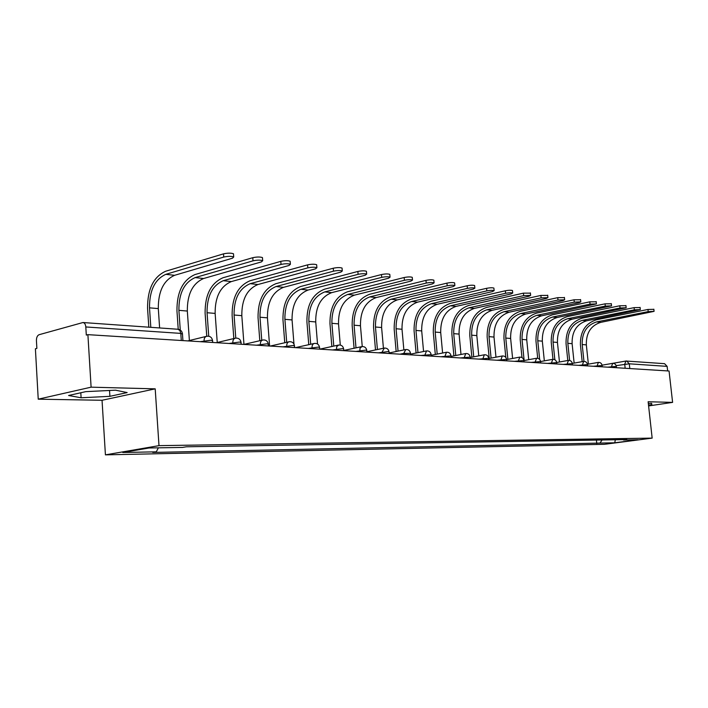<?xml version="1.0" encoding="UTF-8"?>
<svg xmlns="http://www.w3.org/2000/svg" width="708" height="708" viewBox="0 0 708 708"><rect width="100%" height="100%" fill="white"/><g stroke="black" fill="none" stroke-linecap="round" stroke-linejoin="round"><path stroke-width="1.06" d="M91.102 387.17L38.232 399.179L102.04 400.277L105.421 454.855L604.579 444.297L652.156 438.119L158.99 445.642L155.202 388.851L91.102 387.17L87.898 334.654L669.06 371.01L672.6 402.383L648.139 401.746L652.156 438.119M38.232 399.179L35.4 348.779L36.869 348.389L36.427 340.566C36.435 337.468 37.32 335.512 39.09 334.707L82.96 322.529L177.912 329.247L179.859 330.477L180.797 333.397L85.81 326.954C85.535 324.282 84.579 322.813 82.96 322.529M629.81 368.558L629.288 363.806L626.668 360.991L625.952 361.027L664.564 363.673L667.122 366.372L629.288 363.806L616.181 365.647M667.635 370.921L667.122 366.372M648.599 405.932L672.6 402.383M85.81 326.954L86.305 335.079L87.898 334.654M158.362 447.837L156.309 451.828L122.776 452.492L149.016 447.987L182.567 447.429L186.319 446.792L626.863 439.562L623.518 440.004L638.085 439.756L614.756 442.792L600.012 443.075L602.074 439.969M156.309 451.828L152.716 452.43L600.012 443.075M105.421 454.855L158.99 445.642M102.04 400.277L155.202 388.851M127.157 392.586L115.563 390.188L85.783 391.639L68.588 395.498L81.101 397.781L109.899 396.33L127.157 392.586M648.51 405.135L651.838 404.64L651.634 403.303L648.333 403.507M596.41 440.066L596.773 443.5M615.332 439.756L614.756 442.792M109.536 390.48L109.899 396.33M80.8 392.763L81.101 397.781M148.822 327.193L147.565 308.387C147.45 289.227 153.459 276.855 165.592 271.27L223.498 253.862C227.675 252.96 231.003 252.924 233.481 253.765L233.534 254.429M159.619 327.954L158.309 308.591C158.203 291.386 163.637 280.297 174.593 275.315L232.507 258.19L233.72 256.96C231.242 256.128 227.914 256.163 223.737 257.057L165.805 274.341C154.84 279.368 149.415 290.528 149.512 307.847L150.813 327.335M178.221 329.282L176.956 310.865C176.814 292.112 182.814 280.014 194.939 274.58L252.783 257.694C256.88 256.827 260.101 256.783 262.447 257.579L262.491 258.199M189.39 340.521L187.328 311.051C187.204 294.209 192.62 283.359 203.577 278.518L261.411 261.907L262.686 260.703C260.34 259.916 257.119 259.96 253.021 260.827L195.16 277.589C184.204 282.474 178.779 293.386 178.894 310.343L180.266 330.043M206.763 336.247L205.108 313.237C204.957 294.873 210.94 283.041 223.055 277.74L280.784 261.358C284.802 260.517 287.917 260.473 290.138 261.234L290.183 261.801M217.25 342.513L215.135 313.414C215.002 296.918 220.4 286.306 231.339 281.58L289.05 265.456L290.386 264.288C288.165 263.544 285.041 263.588 281.023 264.429L223.277 280.687C212.329 285.448 206.922 296.13 207.055 312.724L208.745 336.22M233.826 338.557L232.118 315.511C231.95 297.519 237.915 285.944 250.004 280.775L307.582 264.872C311.52 264.057 314.547 264.013 316.653 264.721L316.697 265.252M243.968 344.398L241.817 315.671C241.667 299.511 247.048 289.121 257.96 284.519L315.502 268.854L316.901 267.712C314.786 267.013 311.768 267.058 307.821 267.872L250.225 283.669C239.304 288.306 233.914 298.758 234.065 315.016L235.782 338.097M259.809 340.707L258.048 317.697C257.862 300.059 263.81 288.722 275.872 283.696L333.247 268.235C337.114 267.447 340.052 267.394 342.053 268.066L342.097 268.562M269.615 346.017L267.438 317.848C267.27 301.997 272.633 291.829 283.519 287.342L340.858 272.12L342.3 270.996C340.3 270.332 337.362 270.385 333.495 271.173L276.093 286.519C265.19 291.041 259.827 301.281 259.986 317.219L261.756 340.256M284.766 342.752L282.961 319.795C282.766 302.502 288.678 291.404 300.705 286.492L357.859 271.456C361.655 270.695 364.505 270.633 366.417 271.279L366.452 271.73M293.97 344.061L292.059 319.936C291.873 304.396 297.21 294.431 308.069 290.05L365.169 275.244L366.664 274.146C364.753 273.518 361.903 273.58 358.106 274.332L300.927 289.262C290.068 293.678 284.722 303.697 284.899 319.326L286.705 342.309M308.768 344.681L306.918 321.813C306.706 304.856 312.591 293.97 324.574 289.174L381.479 274.554C385.205 273.81 387.984 273.748 389.798 274.359L389.834 274.784M317.529 344.017L315.733 321.945C315.538 306.697 320.848 296.935 331.663 292.652L388.506 278.244L390.046 277.173C388.232 276.571 385.453 276.633 381.727 277.368L324.795 291.9C313.971 296.209 308.661 306.033 308.847 321.361L310.697 344.247M331.857 346.513L329.972 323.76C329.742 307.113 335.601 296.448 347.531 291.767L404.162 277.518C407.826 276.81 410.525 276.74 412.251 277.324L412.286 277.713M340.291 345.061L338.521 323.875C338.318 308.918 343.601 299.342 354.363 295.165L410.932 281.12L412.507 280.076C410.773 279.501 408.074 279.571 404.41 280.288L347.761 294.431C336.981 298.643 331.689 308.272 331.893 323.308L333.778 346.097M354.08 348.256L352.168 325.627C351.929 309.29 357.752 298.829 369.638 294.254L425.968 280.377C429.57 279.687 432.19 279.616 433.845 280.173L433.88 280.536M362.248 346.539L360.461 325.733C360.257 311.051 365.505 301.661 376.222 297.572L432.491 283.899L434.093 282.873C432.446 282.324 429.818 282.395 426.216 283.085L369.859 296.873C359.133 300.989 353.867 310.431 354.08 325.193L356 347.849M375.506 349.92L373.559 327.432C373.311 311.387 379.099 301.13 390.922 296.652L446.943 283.129C450.483 282.448 453.04 282.377 454.616 282.908L454.651 283.244M383.426 348.265L381.612 327.53C381.4 313.104 386.612 303.9 397.276 299.9L453.226 286.563L454.872 285.563C453.288 285.041 450.731 285.112 447.191 285.784L391.152 299.219C380.47 303.245 375.24 312.511 375.461 327.007L377.417 349.522M396.153 351.504L394.179 329.176C393.931 313.414 399.684 303.343 411.445 298.962L467.138 285.767C470.608 285.112 473.103 285.041 474.617 285.545L474.652 285.864M403.861 349.92L402.011 329.255C401.79 315.095 406.976 306.051 417.578 302.139L473.192 289.13L474.864 288.147C473.36 287.652 470.864 287.731 467.386 288.377L411.667 301.484C401.047 305.422 395.852 314.511 396.073 328.751L398.055 351.115M416.083 353.026L414.083 330.848C413.817 315.361 419.534 305.475 431.234 301.192L486.591 288.315C490.007 287.678 492.441 287.598 493.892 288.085L493.919 288.377M423.57 351.504L421.702 330.928C421.464 317.007 426.623 308.13 437.163 304.298L492.432 291.599L494.14 290.643C492.688 290.165 490.255 290.245 486.839 290.882L431.464 303.67C420.897 307.529 415.729 316.449 415.968 330.441L417.977 352.637M435.323 354.469L433.296 332.468C433.031 317.246 438.712 307.538 450.341 303.343L505.335 290.776C508.698 290.156 511.079 290.076 512.468 290.537L512.495 290.811M442.606 353.018L440.703 332.539C440.464 318.857 445.589 310.139 456.076 306.387L510.99 293.988L512.716 293.05C511.326 292.59 508.946 292.678 505.583 293.289L450.562 305.785C440.066 309.555 434.933 318.317 435.172 332.07L437.199 354.097M453.908 355.859L451.863 334.034C451.58 319.069 457.226 309.529 468.785 305.422L523.424 293.147L530.416 293.156M460.996 354.469L459.076 334.096C458.828 320.644 463.917 312.078 474.333 308.405L528.885 296.289L530.637 295.369L523.672 295.617L469.015 307.821C458.572 311.511 453.474 320.122 453.722 333.645L455.775 355.496M471.864 357.186L469.802 335.548C469.519 320.83 475.13 311.458 486.617 307.431L540.885 295.431L547.718 295.422M478.776 355.859L476.829 335.601C476.581 322.37 481.635 313.954 491.989 310.352L546.169 298.511L547.939 297.608L541.133 297.864L486.847 309.785C476.466 313.405 471.404 321.866 471.661 335.167L473.723 356.832M489.237 358.469L487.157 337.008C486.874 322.529 492.441 313.317 503.857 309.369L557.754 297.643L564.426 297.617M495.972 357.186L494.007 337.061C493.75 324.043 498.768 315.768 509.061 312.237L562.86 300.652L564.657 299.776L557.992 300.033L504.087 311.688C493.777 315.237 488.75 323.556 488.998 336.636L491.087 358.115M505.822 357.416L503.954 338.424C503.662 324.184 509.194 315.122 520.53 311.246L574.046 299.776L580.578 299.732M512.61 358.46L510.636 338.468C510.371 325.662 515.353 317.529 525.575 314.06L578.994 302.732L580.808 301.865L574.294 302.121L520.761 313.529C510.521 317.016 505.53 325.193 505.786 338.061L507.884 359.345M521.991 357.575L520.221 339.796C519.92 325.777 525.407 316.865 536.673 313.069L589.808 301.838L596.198 301.776M528.726 359.691L526.734 339.831C526.469 327.229 531.407 319.228 541.567 315.83L596.428 303.891L590.047 304.148L536.903 315.317C526.725 318.733 521.769 326.769 522.035 339.433L524.15 360.531M537.708 358.301L535.974 341.123C535.673 327.326 541.116 318.556 552.311 314.83L605.048 303.838L611.314 303.759M544.337 360.868L542.328 341.159C542.062 328.742 546.965 320.874 557.054 317.538L611.544 305.847L605.296 306.113L552.541 317.042C542.434 320.388 537.514 328.3 537.779 340.769L539.673 359.487M552.975 359.319L551.24 342.406C550.939 328.822 556.346 320.193 567.462 316.538L619.81 305.767L625.943 305.679M559.462 362L557.444 342.442C557.178 330.22 562.046 322.467 572.064 319.193L626.173 307.741L620.058 308.007L567.683 318.715C557.647 322.007 552.762 329.786 553.036 342.061L554.851 359.752M567.798 360.496L566.046 343.654C565.745 330.273 571.108 321.786 582.144 318.193L634.102 307.644L640.12 307.538M574.135 363.089L572.108 343.681C571.834 331.645 576.666 324.016 586.613 320.804L640.342 309.573L634.35 309.847L582.374 320.335C572.4 323.565 567.559 331.229 567.834 343.318L569.613 360.452M582.18 361.655L580.418 344.867C580.109 331.68 585.428 323.326 596.384 319.795L647.962 309.458L653.856 309.343M588.375 364.142L586.339 344.885C586.056 333.026 590.853 325.521 600.729 322.361L654.077 311.352L648.201 311.626L596.614 321.901C586.72 325.078 581.905 332.627 582.188 344.539L583.958 361.381M616.332 366.381L607.721 367.169M611.269 367.39L612.632 363.363M602.11 365.478L593.375 366.275M596.95 366.496L598.366 362.408M587.445 364.549L578.578 365.346M582.18 365.576L583.649 361.425M572.312 363.585L563.303 364.39M566.931 364.62L568.462 360.407M556.683 362.593L547.532 363.408M551.187 363.638L552.78 359.354M540.531 361.567L531.23 362.39M534.912 362.62L536.575 358.266M523.832 360.514L514.389 361.337M518.097 361.567L519.831 357.142M506.565 359.416L496.963 360.239M500.689 360.478L502.282 355.982C504.618 355.859 506.034 356.947 506.547 359.257L506.707 360.85M488.697 358.283L478.927 359.115M482.679 359.345L484.334 354.779C486.715 354.646 488.157 355.761 488.679 358.115L488.83 359.735M470.183 357.115L460.244 357.947M464.023 358.186L465.749 353.54C468.165 353.398 469.643 354.531 470.165 356.929L470.324 358.575M451.005 355.894L440.889 356.735M444.686 356.974L446.491 352.248C448.952 352.106 450.447 353.257 450.987 355.708L451.146 357.381M431.119 354.637L420.817 355.478M424.641 355.717L426.526 350.911C429.03 350.761 430.553 351.938 431.101 354.434L431.261 356.133M410.49 353.336L403.746 353.416L399.993 354.177M403.834 354.416L403.746 353.416L405.808 349.522C408.357 349.371 409.914 350.566 410.463 353.115L410.622 354.841M389.064 351.982L388.072 351.575L378.373 352.823M382.231 353.062L382.143 352.044L384.294 348.079C386.895 347.92 388.48 349.141 389.046 351.743L389.196 353.504M366.806 350.575L365.753 350.141L355.903 351.416M359.788 351.664L360.036 348.177L361.938 346.584C364.593 346.416 366.204 347.663 366.779 350.327L366.939 352.106M343.654 349.115L342.539 348.655L332.539 349.956M336.442 350.203L336.716 346.654L338.69 345.026C341.398 344.858 343.053 346.132 343.637 348.84L343.787 350.664M319.574 347.593L318.379 347.106L308.228 348.433M312.139 348.681L312.051 347.593C311.998 345.168 312.812 343.769 314.494 343.407C317.264 343.23 318.954 344.531 319.547 347.309L319.697 349.15M294.484 346.017L293.209 345.486L282.908 346.849M286.829 347.097L286.74 345.991C286.696 343.522 287.545 342.097 289.298 341.716C292.13 341.539 293.855 342.867 294.466 345.699L294.608 347.584M268.341 344.371L266.978 343.805L256.508 345.203M260.447 345.442L260.358 344.318C260.323 341.805 261.208 340.344 263.031 339.964C265.934 339.769 267.695 341.123 268.314 344.035L268.465 345.946M241.065 342.654L239.605 342.044L228.967 343.477M232.914 343.725L232.826 342.566C232.799 340.008 233.729 338.521 235.622 338.123C238.596 337.928 240.401 339.318 241.039 342.291L241.18 344.238M212.586 340.858L211.019 340.212L200.214 341.681M204.161 341.929L204.072 340.743C204.054 338.132 205.028 336.619 207.001 336.212C210.055 335.999 211.904 337.424 212.55 340.477L212.701 342.46M625.155 368.266L624.713 364.178L625.952 361.027M182.469 334.114L180.797 333.397L181.283 340.495M223.737 257.057L223.498 253.862M158.309 308.591L149.512 307.847M174.593 275.315L165.805 274.341M253.021 260.827L252.783 257.694M187.328 311.051L178.894 310.343M203.577 278.518L195.16 277.589M281.023 264.429L280.784 261.358M215.135 313.414L207.055 312.724M231.339 281.58L223.277 280.687M307.821 267.872L307.582 264.872M241.817 315.671L234.065 315.016M257.96 284.519L250.225 283.669M333.495 271.173L333.247 268.235M267.438 317.848L259.986 317.219M283.519 287.342L276.093 286.519M358.106 274.332L357.859 271.456M292.059 319.936L284.899 319.326M308.069 290.05L300.927 289.262M381.727 277.368L381.479 274.554M315.733 321.945L308.847 321.361M331.663 292.652L324.795 291.9M404.41 280.288L404.162 277.518M338.521 323.875L331.893 323.308M354.363 295.165L347.761 294.431M426.216 283.085L425.968 280.377M360.461 325.733L354.08 325.193M376.222 297.572L369.859 296.873M447.191 285.784L446.943 283.129M381.612 327.53L375.461 327.007M397.276 299.9L391.152 299.219M467.386 288.377L467.138 285.767M402.011 329.255L396.073 328.751M417.578 302.139L411.667 301.484M486.839 290.882L486.591 288.315M421.702 330.928L415.968 330.441M437.163 304.298L431.464 303.67M505.583 293.289L505.335 290.776M440.703 332.539L435.172 332.07M456.076 306.387L450.562 305.785M523.672 295.617L523.424 293.147M459.076 334.096L453.722 333.645M474.333 308.405L469.015 307.821M541.133 297.864L540.885 295.431M476.829 335.601L471.661 335.167M491.989 310.352L486.847 309.785M557.992 300.033L557.754 297.643M494.007 337.061L488.998 336.636M509.061 312.237L504.087 311.688M574.294 302.121L574.046 299.776M510.636 338.468L505.786 338.061M525.575 314.06L520.761 313.529M590.047 304.148L589.808 301.838M526.734 339.831L522.035 339.433M541.567 315.83L536.903 315.317M605.296 306.113L605.048 303.838M542.328 341.159L537.779 340.769M557.054 317.538L552.541 317.042M620.058 308.007L619.81 305.767M557.444 342.442L553.036 342.061M572.064 319.193L567.683 318.715M634.35 309.847L634.102 307.644M572.108 343.681L567.834 343.318M586.613 320.804L582.374 320.335M648.201 311.626L647.962 309.458M586.339 344.885L582.188 344.539M600.729 322.361L596.614 321.901M206.258 336.389L187.832 340.902M523.982 361.93L523.823 360.363C523.318 358.089 521.92 357.018 519.619 357.142M540.673 362.974L540.514 361.434C540.018 359.204 538.638 358.151 536.381 358.266M556.824 363.992L556.665 362.461C556.178 360.275 554.824 359.239 552.594 359.354M572.453 364.965L572.303 363.461C571.816 361.31 570.48 360.292 568.294 360.407M587.596 365.912L587.436 364.434C586.959 362.319 585.64 361.31 583.489 361.425M602.26 366.832L602.101 365.372C601.632 363.293 600.331 362.301 598.207 362.408M616.473 367.718L616.314 366.284C615.854 364.231 614.571 363.257 612.473 363.372M234.95 338.282L216.471 342.699M262.411 340.106L243.906 344.415M288.74 341.849L270.217 346.062M313.989 343.522L295.475 347.637M338.22 345.123L319.733 349.159M361.514 346.672L343.769 350.46M383.904 348.159L366.903 351.726M405.445 349.593L389.152 352.947M426.198 350.973L410.56 354.142M446.19 352.31L431.181 355.292M465.475 353.593L451.058 356.416M484.077 354.832L470.227 357.505M502.043 356.027L488.724 358.567M519.398 357.186L506.583 359.593M536.177 358.31L523.84 360.593M552.399 359.39L540.54 361.558M568.108 360.443L556.709 362.496M583.312 361.452L572.294 363.425M598.048 362.443L587.419 364.31M612.332 363.39L602.074 365.186M182.921 340.592L182.443 333.68C181.983 331.087 180.478 329.609 177.912 329.247M612.641 363.346L625.819 361.053M233.481 253.765L233.72 256.96M262.447 257.579L262.686 260.703M290.138 261.234L290.386 264.288M316.653 264.721L316.901 267.712M342.053 268.066L342.3 270.996M366.417 271.279L366.664 274.146M389.798 274.359L390.046 277.173M412.251 277.324L412.507 280.076M433.845 280.173L434.093 282.873M454.616 282.908L454.872 285.563M474.617 285.545L474.864 288.147M493.892 288.085L494.14 290.643M512.468 290.537L512.716 293.05M530.389 292.9L530.637 295.369M547.691 295.183L547.939 297.608M564.4 297.387L564.657 299.776M580.56 299.519L580.808 301.865M596.18 301.581L596.428 303.891M611.296 303.573L611.544 305.847M625.925 305.502L626.173 307.741M640.103 307.378L640.342 309.573M653.838 309.184L654.077 311.352"/></g></svg>
